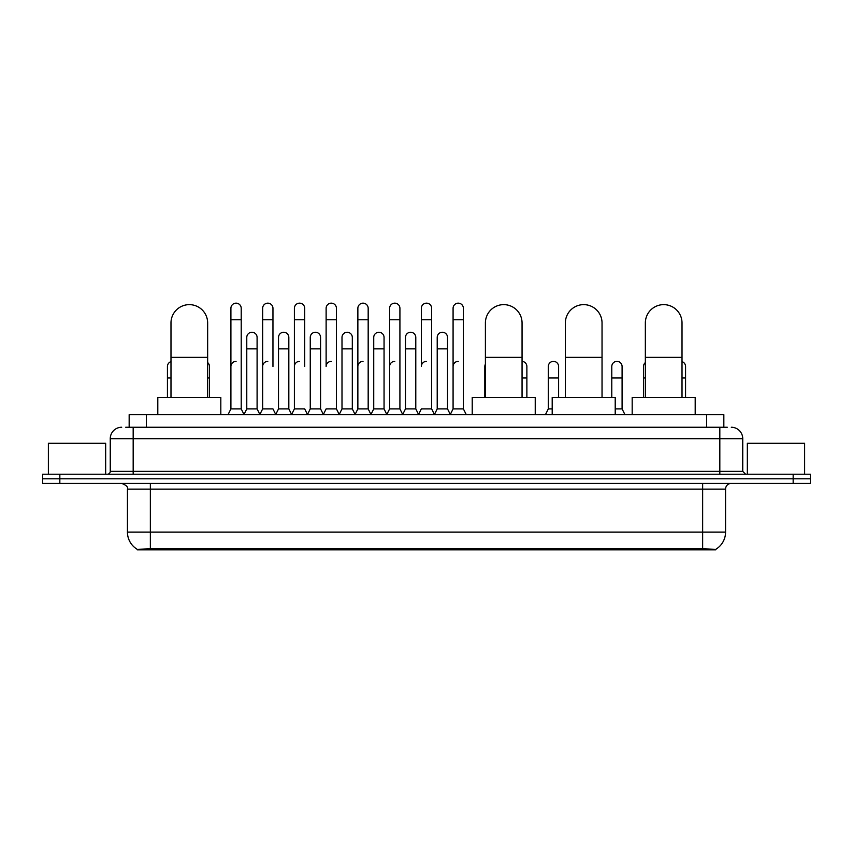 <?xml version="1.0" encoding="UTF-8"?>
<svg xmlns="http://www.w3.org/2000/svg" width="853" height="853" viewBox="0 0 853 853"><rect width="100%" height="100%" fill="white"/><g stroke="black" fill="none" stroke-linecap="round" stroke-linejoin="round"><path stroke-width="1.28" d="M125.722 427.246L133.175 427.246L125.722 427.246L129.166 427.246L129.166 414.643L723.834 414.643L723.834 427.246M715.816 549.844L137.184 549.844L137.184 549.289M127.438 532.091L150.352 532.091L150.352 489.121L127.438 489.121L127.438 532.091A20.056 20.056 0 0 0 137.248 549.321L152.644 548.735L700.356 548.735L715.752 549.321A20.056 20.056 0 0 0 725.562 532.091L725.562 489.121A5.726 5.726 0 0 1 731.288 483.395M810.35 483.395L810.35 478.81L42.65 478.81L42.65 483.395L59.838 483.395L59.838 478.81L42.65 478.81L42.65 474.225L59.838 474.225L59.838 478.81L810.35 478.81L810.35 483.395L59.838 483.395M121.712 427.246A11.462 11.462 0 0 0 110.25 438.698L110.25 471.357A2.868 2.868 0 0 1 107.393 474.225M731.288 427.246A11.462 11.462 0 0 1 742.75 438.698L133.175 438.698L133.175 427.246L727.278 427.246M742.75 438.698L742.75 471.357L745.607 474.225M810.35 474.225L810.35 478.81L810.35 474.225L59.838 474.225M105.665 474.225L105.665 443.283L48.376 443.283L48.376 474.225M804.624 474.225L804.624 443.283L747.335 443.283L747.335 474.225M170.984 397.455L170.984 322.978A18.329 18.329 0 0 1 189.313 304.638A18.329 18.329 0 0 1 207.652 322.978A18.329 18.329 0 0 0 189.313 304.638M207.652 397.455L207.652 322.978M220.82 414.643L220.82 397.455L157.805 397.455L157.805 414.643M485.4 397.455L485.4 322.978A18.329 18.329 0 0 1 503.728 304.638A18.329 18.329 0 0 1 522.057 322.978A18.329 18.329 0 0 0 503.728 304.638M522.057 397.455L522.057 322.978M535.236 414.643L535.236 397.455L472.221 397.455L472.221 414.643M565.368 397.455L565.368 322.978A18.329 18.329 0 0 1 583.708 304.638A18.329 18.329 0 0 1 602.037 322.978A18.329 18.329 0 0 0 583.708 304.638M602.037 397.455L602.037 322.978M615.216 414.643L615.216 397.455L552.2 397.455L552.2 414.643M645.348 397.455L645.348 322.978A18.329 18.329 0 0 1 663.687 304.638A18.329 18.329 0 0 1 682.016 322.978A18.329 18.329 0 0 0 663.687 304.638M682.016 397.455L682.016 322.978M695.195 414.643L695.195 397.455L632.18 397.455L632.18 414.643M228.039 414.643L230.907 408.907L241.218 408.907L244.086 414.643M241.218 408.907L241.218 308.306A5.161 5.161 0 0 0 236.068 303.156A5.161 5.161 0 0 1 236.388 303.167M230.907 408.907L230.907 319.768L241.218 319.768M230.907 319.768L230.907 308.306A5.161 5.161 0 0 1 236.068 303.156M259.781 414.643L262.649 408.907L272.96 408.907L275.828 414.643M272.96 366.513L272.96 308.306A5.161 5.161 0 0 0 267.799 303.156A5.161 5.161 0 0 1 268.13 303.167M262.649 408.907L262.649 319.768L272.96 319.768M262.649 319.768L262.649 308.306A5.161 5.161 0 0 1 267.799 303.156M291.523 414.643L294.392 408.907L304.702 408.907L307.56 414.643M304.702 366.513L304.702 308.306A5.161 5.161 0 0 0 299.542 303.156A5.161 5.161 0 0 1 299.861 303.167M294.392 408.907L294.392 319.768L304.702 319.768M294.392 319.768L294.392 308.306A5.161 5.161 0 0 1 299.542 303.156M323.266 414.643L326.123 408.907L336.434 408.907L339.302 414.643M336.434 408.907L336.434 308.306A5.161 5.161 0 0 0 331.284 303.156A5.161 5.161 0 0 1 331.604 303.167M331.284 361.363A5.161 5.161 0 0 0 326.123 366.513L326.123 319.768L336.434 319.768M326.123 319.768L326.123 308.306A5.161 5.161 0 0 1 331.284 303.156M354.997 414.643L357.865 408.907L368.176 408.907L371.044 414.643M368.176 408.907L368.176 308.306A5.161 5.161 0 0 0 363.026 303.156A5.161 5.161 0 0 1 363.346 303.167M357.865 408.907L357.865 319.768L368.176 319.768M357.865 319.768L357.865 308.306A5.161 5.161 0 0 1 363.026 303.156M386.74 414.643L389.608 408.907L399.918 408.907L402.787 414.643M399.918 408.907L399.918 308.306A5.161 5.161 0 0 0 394.758 303.156A5.161 5.161 0 0 1 395.088 303.167M389.608 408.907L389.608 319.768L399.918 319.768M389.608 319.768L389.608 308.306A5.161 5.161 0 0 1 394.758 303.156M418.482 414.643L421.339 408.907L431.661 408.907L434.518 414.643M431.661 408.907L431.661 308.306A5.161 5.161 0 0 0 426.5 303.156A5.161 5.161 0 0 1 426.82 303.167M426.5 361.363A5.161 5.161 0 0 0 421.339 366.513L421.339 319.768L431.661 319.768M421.339 319.768L421.339 308.306A5.161 5.161 0 0 1 426.5 303.156M450.213 414.643L453.082 408.907L463.392 408.907L466.26 414.643L463.392 408.907L463.392 308.306A5.161 5.161 0 0 0 458.242 303.156A5.161 5.161 0 0 1 458.562 303.167M434.433 414.473L437.216 408.907L447.526 408.907L450.309 414.473L453.082 408.907L453.082 319.768L463.392 319.768M453.082 319.768L453.082 308.306A5.161 5.161 0 0 1 458.242 303.156M244.001 414.473L246.773 408.907L257.094 408.907L259.866 414.473M257.094 408.907L257.094 337.415A5.161 5.161 0 0 0 252.253 332.265A5.161 5.161 0 0 1 257.094 337.415M246.773 408.907L246.773 348.866L257.094 348.866M246.773 348.866L246.773 337.415A5.161 5.161 0 0 1 252.253 332.265M275.743 414.473L278.515 408.907L288.826 408.907L291.609 414.473M288.826 408.907L288.826 337.415A5.161 5.161 0 0 0 283.996 332.265A5.161 5.161 0 0 1 288.826 337.415M278.515 408.907L278.515 348.866L288.826 348.866M278.515 348.866L278.515 337.415A5.161 5.161 0 0 1 283.996 332.265M307.475 414.473L310.257 408.907L320.568 408.907L323.351 414.473M320.568 408.907L320.568 337.415A5.161 5.161 0 0 0 315.738 332.265A5.161 5.161 0 0 1 320.568 337.415M310.257 408.907L310.257 348.866L320.568 348.866M310.257 348.866L310.257 337.415A5.161 5.161 0 0 1 315.738 332.265M339.217 414.473L342 408.907L352.31 408.907L355.083 414.473M352.31 408.907L352.31 337.415A5.161 5.161 0 0 0 347.48 332.265A5.161 5.161 0 0 1 352.31 337.415M342 408.907L342 348.866L352.31 348.866M342 348.866L342 337.415A5.161 5.161 0 0 1 347.48 332.265M370.959 414.473L373.731 408.907L384.053 408.907L386.825 414.473M384.053 408.907L384.053 337.415A5.161 5.161 0 0 0 379.212 332.265A5.161 5.161 0 0 1 384.053 337.415M373.731 408.907L373.731 348.866L384.053 348.866M373.731 348.866L373.731 337.415A5.161 5.161 0 0 1 379.212 332.265M402.691 414.473L405.474 408.907L415.784 408.907L418.567 414.473M415.784 408.907L415.784 337.415A5.161 5.161 0 0 0 410.954 332.265A5.161 5.161 0 0 1 415.784 337.415M405.474 408.907L405.474 348.866L415.784 348.866M405.474 348.866L405.474 337.415A5.161 5.161 0 0 1 410.954 332.265M447.526 408.907L447.526 337.415A5.161 5.161 0 0 0 442.696 332.265A5.161 5.161 0 0 1 447.526 337.415M437.216 408.907L437.216 348.866L447.526 348.866M437.216 348.866L437.216 337.415A5.161 5.161 0 0 1 442.696 332.265M167.433 397.455L167.433 377.975L170.984 377.975M167.433 377.975L167.433 366.513A5.161 5.161 0 0 1 170.984 361.619M209.486 397.455L209.486 366.513A5.161 5.161 0 0 0 207.652 362.578A5.161 5.161 0 0 1 209.486 366.513M230.907 366.513A5.161 5.161 0 0 1 236.068 361.363M262.649 366.513A5.161 5.161 0 0 1 267.799 361.363M294.392 366.513A5.161 5.161 0 0 1 299.542 361.363M357.865 366.513A5.161 5.161 0 0 1 363.026 361.363M389.608 366.513A5.161 5.161 0 0 1 394.758 361.363M453.082 366.513A5.161 5.161 0 0 1 458.242 361.363M484.824 397.455L484.824 377.975L485.4 377.975M484.824 377.975L484.824 366.513A5.161 5.161 0 0 1 485.4 364.156M526.877 397.455L526.877 366.513A5.161 5.161 0 0 0 522.057 361.373A5.161 5.161 0 0 1 526.877 366.513M545.44 414.643L548.298 408.907L552.2 408.907M558.608 397.455L558.608 366.513A5.161 5.161 0 0 0 553.778 361.373A5.161 5.161 0 0 1 558.608 366.513M548.298 408.907L548.298 377.975L558.608 377.975M548.298 377.975L548.298 366.513A5.161 5.161 0 0 1 553.778 361.373M615.216 408.907L622.093 408.907L624.961 414.643M622.093 408.907L622.093 366.513A5.161 5.161 0 0 0 617.263 361.373A5.161 5.161 0 0 1 622.093 366.513M611.782 397.455L611.782 377.975L622.093 377.975M611.782 377.975L611.782 366.513A5.161 5.161 0 0 1 617.263 361.373M643.514 397.455L643.514 377.975L645.348 377.975M643.514 377.975L643.514 366.513A5.161 5.161 0 0 1 645.348 362.578M685.567 397.455L685.567 366.513A5.161 5.161 0 0 0 682.016 361.619A5.161 5.161 0 0 1 685.567 366.513M700.356 549.844L700.356 548.735M152.644 549.844L152.644 548.735M146.353 427.246L146.353 414.643M706.647 427.246L706.647 414.643M702.648 483.395L702.648 489.121L150.352 489.121L150.352 483.395M725.562 489.121L702.648 489.121L702.648 532.091L725.562 532.091M702.648 548.852L702.648 532.091L150.352 532.091L150.352 548.852M793.162 483.395L793.162 474.225M133.175 474.225L133.175 438.698L110.25 438.698M110.25 471.357L742.75 471.357M719.825 427.246L719.825 474.225M170.984 357.354L207.652 357.354M485.4 357.354L522.057 357.354M565.368 357.354L602.037 357.354M645.348 357.354L682.016 357.354M207.652 377.975L209.486 377.975M522.057 377.975L526.877 377.975M682.016 377.975L685.567 377.975M127.438 489.121C128.249 487.084 126.329 485.176 121.712 483.395"/></g></svg>
